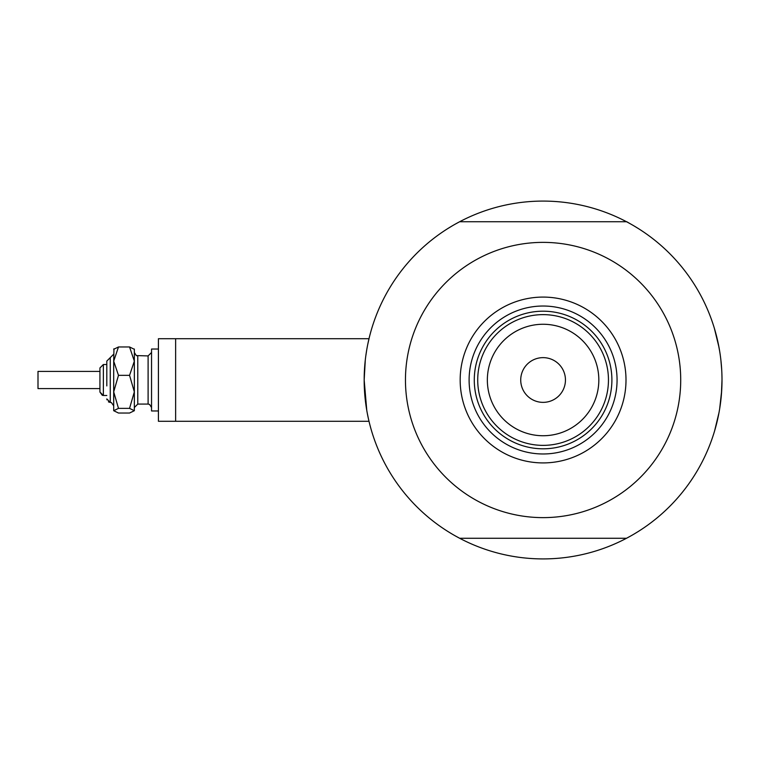 <?xml version="1.0" encoding="UTF-8"?>
<svg xmlns="http://www.w3.org/2000/svg" width="760" height="760" viewBox="0 0 760 760"><rect width="100%" height="100%" fill="white"/><g stroke="black" fill="none" stroke-linecap="round" stroke-linejoin="round"><path stroke-width="1.14" d="M368.999 338.713L158.422 338.713L158.422 421.287L175.626 421.287L175.626 338.713L368.999 338.713L369.208 337.858M366.776 410.409L364.173 380L365.303 359.879M365.778 356.079L366.776 349.6M367.783 344.251L369.217 337.829M714.39 328.387L718.969 347.216L714.39 328.387M719.682 351.281L718.238 343.51M721.715 369.882L720.898 360.202M630.667 536.009L626.515 538.27A178.913 178.913 0 0 1 459.658 538.27L455.506 536.009M175.626 421.287L368.999 421.287L369.417 423.006L368.638 419.729M368.239 417.905L367.289 413.24M455.506 223.991L459.658 221.73A178.913 178.913 0 0 0 459.658 538.27L626.515 538.27A178.913 178.913 0 0 0 722 380L721.392 394.782M720.898 399.827L719.682 408.709L721.706 390.317L720.898 399.798M714.666 430.702L718.969 412.775L714.59 430.967M630.667 223.991L626.753 221.73L459.658 221.73A178.913 178.913 0 0 1 722 380L721.477 393.623M716.784 422.883L717.497 419.881M451.772 533.852L447.735 531.392M721.99 382.166L721.867 386.878M634.4 226.148L638.438 228.608M451.772 226.148L447.735 228.608M634.4 533.852L638.438 531.392M721.99 377.844L721.867 373.122M460.17 380A82.916 82.916 0 0 1 543.086 297.084A82.916 82.916 0 0 1 626.003 380A82.916 82.916 0 0 1 543.086 462.916A82.916 82.916 0 0 1 460.17 380M617.063 380A73.977 73.977 0 0 0 543.086 306.023A73.977 73.977 0 0 0 469.11 380A73.977 73.977 0 0 0 543.086 453.976A73.977 73.977 0 0 0 617.063 380M405.46 380A137.626 137.626 0 0 0 543.086 517.626A137.626 137.626 0 0 0 680.713 380A137.626 137.626 0 0 0 543.086 242.373A137.626 137.626 0 0 0 405.46 380M487.35 380A55.736 55.736 0 0 0 543.086 435.736A55.736 55.736 0 0 0 598.823 380A55.736 55.736 0 0 0 543.086 324.263A55.736 55.736 0 0 0 487.35 380M608.456 380A65.37 65.37 0 0 1 543.086 445.369A65.37 65.37 0 0 1 477.717 380A65.37 65.37 0 0 1 543.086 314.63A65.37 65.37 0 0 1 608.456 380M565.45 380A22.363 22.363 0 0 0 543.086 357.637A22.363 22.363 0 0 0 520.723 380A22.363 22.363 0 0 0 543.086 402.363A22.363 22.363 0 0 0 565.45 380M611.895 380A68.809 68.809 0 0 1 543.086 448.808A68.809 68.809 0 0 1 474.278 380A68.809 68.809 0 0 1 543.086 311.191A68.809 68.809 0 0 1 611.895 380M113.696 410.704L118.484 408.376L129.552 408.376L134.339 391.865L134.339 361.161L129.552 375.345L134.339 391.865L134.339 410.704L129.552 413.031L118.484 413.031L113.696 410.704L113.696 361.161L118.484 346.969L129.552 346.969L134.339 349.296L129.552 346.969L134.339 361.161L134.339 349.03M118.484 346.969L113.696 349.296L118.484 346.969M106.808 395.485L103.37 395.485L99.93 392.046L99.93 367.954L99.93 371.402L38 371.402L38 388.597L99.93 388.597L99.93 392.046L102.287 395.305L103.37 395.485L103.37 364.515L106.808 364.515L106.808 361.076L106.808 385.928M99.93 384.617L99.93 383.296M158.422 410.97L151.544 410.97L151.544 349.03L158.422 349.03M129.552 408.376L134.339 410.704M118.484 408.376L113.696 391.865L113.696 405.802L111.34 402.543L109.877 402.344M113.696 391.865L118.484 375.345L113.696 361.161L113.962 348.764M118.484 375.345L129.552 375.345M113.696 354.198L106.808 361.076L110.257 357.637L110.257 402.363L106.808 398.924L106.932 399.836M136.192 355.528L137.779 355.917L137.779 404.082L148.105 404.082L148.105 355.917L151.544 352.478M109.212 402.202L108.385 401.812M103.37 364.515L99.93 367.954L103.37 364.515M148.105 355.917L136.316 355.585L134.339 352.478M137.779 404.082L134.339 407.522M148.105 404.082L149.568 404.415L151.544 407.522"/></g></svg>
